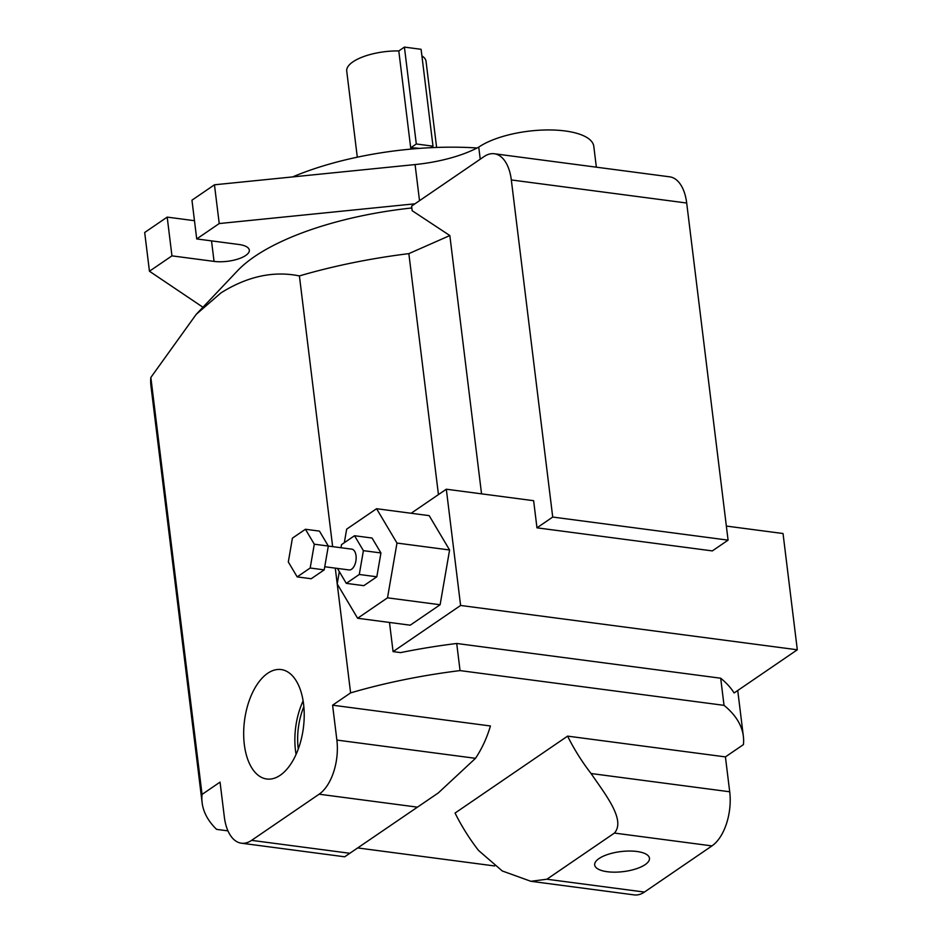 <?xml version="1.0" encoding="UTF-8"?>
<svg xmlns="http://www.w3.org/2000/svg" width="942" height="942" viewBox="0 0 942 942"><rect width="100%" height="100%" fill="white"/><g stroke="black" fill="none" stroke-linecap="round" stroke-linejoin="round"><path stroke-width="1.41" d="M599.006 858.562A27.589 10.091 173 0 0 594.673 864.838A27.589 10.091 173 0 0 614.796 872.162A27.589 10.091 173 0 0 645.152 864.638A27.589 10.091 173 0 0 649.45 858.115A27.589 10.091 173 0 0 629.032 851.038A27.589 10.091 173 0 0 599.006 858.562M280.21 775.266A55.189 29.649 97.5 0 1 267.328 779.069A55.189 29.649 97.5 0 1 243.672 733.217A55.189 29.649 97.5 0 1 267.681 673.294A55.189 29.649 97.5 0 1 281.729 669.644A55.189 29.649 97.5 0 1 304.207 716.426A55.189 29.649 97.5 0 1 280.21 775.266M303.112 700.919A53.317 28.649 -82.5 0 0 296.082 754.401M303.842 706.688A48.242 25.917 -82.5 0 0 298.273 749.02M324.743 566.743L349.035 569.945A10.492 5.64 -82.5 0 0 351.59 569.227A10.492 5.64 -82.5 0 0 356.158 557.947A10.492 5.64 -82.5 0 0 351.778 549.151L328.322 546.066L319.456 531.111L305.42 529.263L292.42 538.153L288.311 561.962L297.177 576.893L311.213 578.741L324.213 569.863L328.322 546.042L314.298 544.205L305.42 529.263M357.301 157.184L346.727 71.086A39.953 14.613 -7 0 1 352.979 61.819A39.953 14.613 -7 0 1 398.796 50.939L404.412 47.1L421.098 49.302L433.002 146.175L430.777 147.694M421.91 55.884A39.953 14.613 -7 0 1 426.043 61.348L436.617 147.447M398.796 50.939L410.688 147.8A39.953 14.613 -7 0 1 419.355 148.389M292.621 176.919A173.128 63.326 -7 0 1 477.099 147.988M411.842 207.97A188.753 69.037 173 0 0 254.481 256.624A188.753 69.037 173 0 0 237.631 270.66L196.195 314.369L150.85 377.459A272.65 99.722 173 0 0 150.932 385.773L202.13 802.737A272.65 99.722 173 0 0 216.601 829.372L227.964 830.868M202.942 307.245L149.448 271.237L171.95 255.859L214.046 261.393A23.067 8.443 -7 0 0 237.867 259.074A23.067 8.443 -7 0 0 249.324 250.125A23.067 8.443 -7 0 0 238.797 244.473L196.713 238.938L219.227 223.548L414.963 203.802L411.607 206.098L412.172 210.702L449.84 235.547L408.852 253.633A272.65 99.722 173 0 0 299.403 275.924C273.557 270.672 247.416 276.324 220.97 292.88L196.195 314.369M725.422 756.897L729.709 791.775A41.943 22.537 97.5 0 1 711.964 845.904L644.434 892.062A41.943 22.537 97.5 0 1 634.202 894.9L530.888 881.3L502.274 870.973L478.524 850.449A171.891 130.632 55.6 0 1 455.057 813.052L567.59 736.126L725.422 756.897L743.438 744.592A272.65 99.722 173 0 0 743.356 736.279A272.65 99.722 173 0 0 724.021 705.346L460.049 670.598A272.65 99.722 173 0 0 350.601 692.888L332.597 705.193L336.871 740.071A41.943 22.537 97.5 0 1 319.126 794.2L251.596 840.358A41.943 22.537 97.5 0 1 241.376 843.196A41.943 22.537 97.5 0 1 224.337 816.997L220.051 782.119L202.047 794.424A272.65 99.722 173 0 0 202.13 802.737M567.59 736.126A171.891 130.632 55.6 0 0 591.07 773.523C605.836 795.107 625.853 820.141 614.419 833.069L546.89 879.227L530.888 881.3M438.313 792.917L344.69 856.796L438.313 792.917L475.51 758.322A171.891 130.632 55.6 0 0 490.429 725.976L332.597 705.193M150.85 377.459L202.047 794.424M357.795 847.953L494.609 865.957M350.601 692.888L337.224 583.958M337.212 583.84L335.281 568.132M411.136 513.26L446.32 489.216L460.603 605.459L393.073 651.617L400.633 652.606A272.65 99.722 173 0 1 456.717 643.48L460.049 670.598M726.353 526.072L783.038 533.525L797.309 649.78L734.112 692.971A272.65 99.722 173 0 0 720.689 678.216L724.021 705.346M337.413 568.415L346.291 583.357L359.279 574.479L363.4 550.658L354.522 535.727L341.534 544.617L340.992 547.726M339.32 571.641L337.201 583.91L357.619 618.258L387.503 597.829L396.982 543.063L376.565 508.715L346.668 529.145L344.325 542.698M346.291 583.357L363.824 585.665L376.824 576.787L380.933 552.966L372.066 538.035L354.522 535.727M393.073 651.617L389.493 622.462M357.619 618.258L410.229 625.182L440.114 604.752L449.593 549.987L429.175 515.639L376.565 508.715M456.717 643.48L720.689 678.216M552.718 517.052L536.964 527.826L712.329 550.905L728.084 540.143L552.718 517.052L511.318 179.946A41.943 22.537 -82.5 0 0 494.291 153.746A41.943 22.537 -82.5 0 0 484.058 156.584L414.963 203.802M332.644 546.631L299.403 275.924M408.852 253.633L438.442 494.597M596.357 167.181L593.801 146.375A62.914 23.008 173 0 0 547.596 129.949A62.914 23.008 173 0 0 478.748 147.117A82.613 30.215 -7 0 1 415.081 164.567L214.458 184.797L191.956 200.187L196.713 238.938M219.227 223.548L214.458 184.797M194.476 220.699L167.193 217.107L144.691 232.497L149.448 271.237M171.95 255.859L167.193 217.107M480.232 159.198L478.748 147.117M410.688 147.8L416.305 143.973L433.002 146.175M416.305 143.973L404.412 47.1M449.84 235.547L481.55 493.843M536.964 527.826L533.631 500.697L446.32 489.216M494.291 153.746L669.656 176.825A41.943 22.537 97.5 0 1 686.694 203.025L728.084 540.143M460.603 605.459L797.309 649.78M396.982 543.063L449.593 549.987M387.503 597.829L440.114 604.752M359.279 574.479L376.824 576.787M363.4 550.658L380.933 552.966M297.177 576.893L310.177 568.014L314.298 544.205M310.177 568.014L324.213 569.863M729.709 791.775L591.07 773.523M711.964 845.904L614.419 833.069M644.434 892.062L546.89 879.227M251.596 840.358L349.141 853.193M319.126 794.2L416.67 807.047M336.871 740.071L475.51 758.322M419.52 200.693L415.081 164.567M214.046 261.393L211.526 240.881M686.694 203.025L511.318 179.946M241.376 843.196L344.69 856.796M737.739 690.498L743.356 736.279"/></g></svg>
